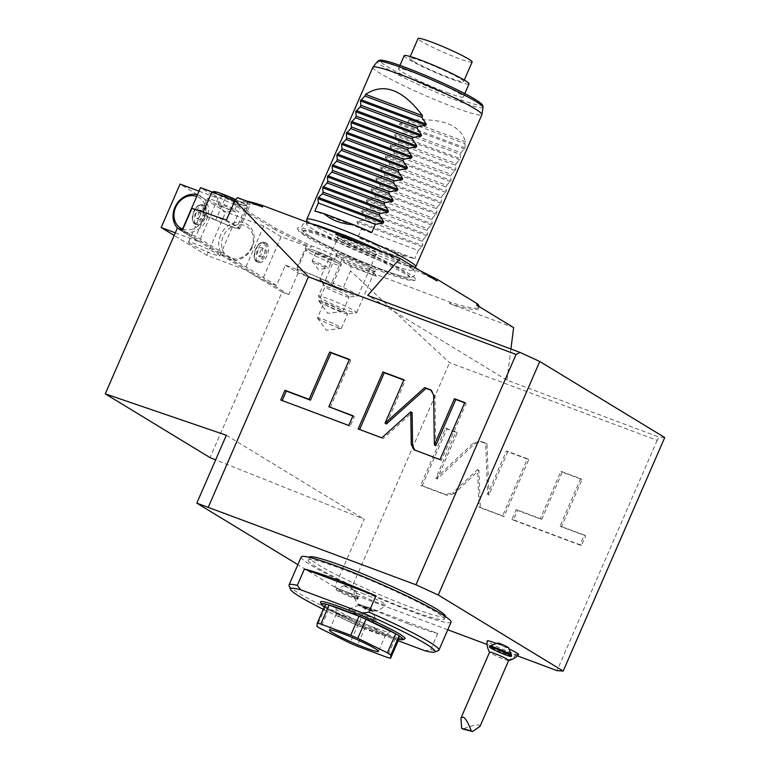 <?xml version="1.0" encoding="UTF-8"?>
<svg xmlns="http://www.w3.org/2000/svg" width="770" height="770" viewBox="0 0 770 770"><rect width="100%" height="100%" fill="white"/><g stroke="black" fill="none" stroke-linecap="round" stroke-linejoin="round"><path stroke-width="0.58" stroke-dasharray="3.85 2.89" d="M246.65 201.037A133.72 11.329 23.5 0 0 245.505 200.778L247.825 202.192A20.8 1.761 23.5 0 1 250.289 204.271A20.8 1.761 23.5 0 1 235.495 199.69A133.72 11.329 23.5 0 0 233.916 200.585A133.72 11.329 23.5 0 0 235.822 204.069L275.564 228.267A133.72 11.329 23.5 0 0 311.513 245.967A20.8 1.761 23.5 0 1 341.87 259.442L344.2 260.857A133.72 11.329 23.5 0 0 374.644 273.908L451.316 302.6A133.72 11.329 23.5 0 0 479.181 307.23L478.584 308.587A133.72 11.329 -156.5 0 0 476.678 305.093M479.248 306.662A133.72 11.329 23.5 0 1 479.181 307.23M366.27 245.794A133.72 11.329 23.5 0 1 420.911 271.146M305.007 234.619A64.536 5.467 -156.5 0 0 368.378 264.842A64.536 5.467 -156.5 0 0 415.396 279.943A64.536 5.467 -156.5 0 0 408.081 273.186A64.536 5.467 -156.5 0 0 340.34 241.193A64.536 5.467 -156.5 0 0 297.364 228.623A64.536 5.467 -156.5 0 0 305.007 234.619M346.019 256.4A21.656 1.838 23.5 0 1 366.549 265.313A21.656 1.838 23.5 0 1 375.616 271.069A21.656 1.838 23.5 0 1 365.606 268.326A21.656 1.838 23.5 0 1 335.941 253.821A21.656 1.838 23.5 0 1 346.019 256.4M347.491 239.489A21.656 1.838 23.5 0 1 368.022 248.392A21.656 1.838 23.5 0 1 377.088 254.158A21.656 1.838 23.5 0 1 367.078 251.405A21.656 1.838 23.5 0 1 337.404 236.9A21.656 1.838 23.5 0 1 347.491 239.489M374.644 273.908L376.27 276.189L351.072 266.767L350.552 270.905L342.044 290.454L331.244 283.88A20.8 1.761 23.5 0 0 312.399 274.794A20.8 1.761 23.5 0 0 296.296 269.231L306.325 246.15A20.8 1.761 23.5 0 1 310.926 247.324L311.513 245.967M510.905 349.003L506.949 380.178L659.255 437.168L657.157 440.344L449.545 362.66L350.552 270.905M451.316 302.6L449.285 303.505L513.629 327.587M344.2 260.857L343.603 262.214A133.72 11.329 -156.5 0 0 376.27 276.189M343.603 262.214L351.072 266.767M306.325 246.15L281.175 236.737L262.281 280.174L244.812 269.548L206.851 255.342L174.145 235.437M296.296 269.231L285.372 265.14L276.517 285.506L262.281 280.174M275.564 228.267L274.977 229.624A133.72 11.329 -156.5 0 0 310.926 247.324M274.977 229.624L235.235 205.426A133.72 11.329 -156.5 0 1 233.329 201.942A133.72 11.329 -156.5 0 1 234.898 201.057A20.8 1.761 23.5 0 1 225.716 197.072L212.145 191.999M199.026 191.181L218.026 198.294L200.556 187.659M281.175 236.737L263.706 226.101L225.735 211.894L180.055 184.088M209.421 200.431A17.084 1.444 23.5 0 1 207.399 198.727A17.084 1.444 23.5 0 1 219.354 202.404A17.084 1.444 23.5 0 1 236.717 210.643A17.084 1.444 23.5 0 1 238.738 212.356A17.084 1.444 23.5 0 1 226.784 208.67A17.084 1.444 23.5 0 1 209.421 200.431M235.822 204.069L235.235 205.426M235.495 199.69L234.898 201.057M226.399 220.056L237.198 226.63A20.8 1.761 23.5 0 1 239.662 228.709A20.8 1.761 23.5 0 1 215.677 220.153L225.716 197.072M215.677 220.153L204.762 216.072L195.907 236.438L181.672 231.106L182.201 229.893M206.774 213.348A19.317 1.636 -156.5 0 0 202.876 212.713A19.317 1.636 -156.5 0 0 205.167 214.647A19.317 1.636 -156.5 0 0 224.782 223.955A19.317 1.636 -156.5 0 0 238.296 228.122A19.317 1.636 -156.5 0 0 236.015 226.188A19.317 1.636 -156.5 0 0 211.24 214.869M191.951 208.275L204.762 216.072M245.505 200.778L244.908 202.135L237.439 197.592M436.936 280.906A133.72 11.329 -156.5 0 0 335.643 234.34M506.949 380.178L367.714 295.43M664.731 437.543L659.255 437.168M657.157 440.344L557.018 670.641M447.774 629.764L349.407 592.958L449.545 362.66M517.373 655.809L487.131 644.49M454.098 493.637L447.149 495.36L422.095 485.986L446.889 428.957L457.255 432.836L437.168 479.036L474.84 443.732L481.789 442.019L486.986 443.963L488.94 495.12L507.796 451.749L528.769 459.594L503.975 516.612L480.326 507.767L478.911 470.393L454.098 493.637L452.75 492.819L445.811 494.542L420.757 485.167L445.551 428.139L455.917 432.018L435.83 478.218L473.492 442.914L480.451 441.2L485.649 443.145L487.593 494.301L506.448 450.931L527.421 458.776L502.627 515.794L478.988 506.949L477.564 469.575L452.75 492.819M541.705 519.452L562.283 472.135L582.024 479.517L561.446 526.834L585.604 535.872L581.389 545.584L513.33 520.116L517.546 510.404L541.705 519.452L540.367 518.634L560.935 471.317L580.676 478.699L560.108 526.016L584.266 535.054L580.041 544.765L511.983 519.298L516.208 509.586L540.367 518.634M285.372 265.14L298.183 272.936L342.044 290.454M298.183 272.936L288.74 294.66L282.089 292.003L210.066 457.64M349.407 592.958L334.748 587.106L364.268 519.221L215.648 459.863M317.057 280.472A19.317 1.636 -156.5 0 0 322.736 282.744A19.317 1.636 -156.5 0 0 332.351 285.372A19.317 1.636 -156.5 0 0 330.061 283.437A19.317 1.636 -156.5 0 0 310.435 274.12A19.317 1.636 -156.5 0 0 296.922 269.962A19.317 1.636 -156.5 0 0 299.212 271.897A19.317 1.636 -156.5 0 0 317.057 280.472M332.255 259.5A8.913 0.751 -156.5 0 1 326.018 257.575A8.913 0.751 -156.5 0 1 316.961 253.282A8.913 0.751 23.5 0 1 315.902 252.387A8.913 0.751 23.5 0 1 322.139 254.312A8.913 0.751 23.5 0 1 331.196 258.605A8.913 0.751 -156.5 0 1 332.255 259.5L328.482 268.191A8.913 0.751 -156.5 0 0 327.423 267.296A8.913 0.751 23.5 0 0 318.366 262.994A8.913 0.751 23.5 0 0 312.129 261.078A8.913 0.751 23.5 0 0 312.177 261.222A8.913 0.751 23.5 0 0 313.188 261.973A8.913 0.751 -156.5 0 0 321.648 266.025A8.913 0.751 -156.5 0 0 328.347 268.249A8.913 0.751 -156.5 0 0 328.482 268.191M276.517 285.506L195.907 236.438M182.509 229.999L288.74 294.66M175.291 232.819L199.132 241.742L181.672 231.106M190.537 243.878A17.084 1.444 23.5 0 1 188.506 242.175A17.084 1.444 23.5 0 1 200.46 245.851A17.084 1.444 23.5 0 1 217.823 254.09A17.084 1.444 23.5 0 1 219.845 255.794A17.084 1.444 23.5 0 1 207.89 252.117A17.084 1.444 23.5 0 1 190.537 243.878M263.706 226.101L244.812 269.548M266.458 243.224A10.405 5.438 110.5 0 0 265.968 242.993A10.405 5.438 110.5 0 0 257.421 250.346A10.405 5.438 110.5 0 0 258.191 262.233A10.405 5.438 110.5 0 0 258.681 262.474A10.405 5.438 110.5 0 0 267.228 255.12A10.405 5.438 110.5 0 0 266.458 243.224M206.851 255.342L225.735 211.894M220.566 235.216A19.914 16.892 -58.7 0 0 228.555 259.355A19.914 16.892 -58.7 0 0 252.358 247.112A19.914 16.892 -58.7 0 0 244.369 222.973A19.914 16.892 -58.7 0 0 220.566 235.216M218.026 198.294L199.132 241.742M197.466 194.772A19.914 16.892 121.3 0 1 206.678 219.306A19.914 16.892 121.3 0 1 177.918 228.43M204.647 205.609A10.405 5.438 110.5 0 0 204.166 205.369A10.405 5.438 110.5 0 0 195.619 212.722A10.405 5.438 110.5 0 0 196.388 224.609A10.405 5.438 110.5 0 0 196.87 224.85A10.405 5.438 110.5 0 0 205.417 217.496A10.405 5.438 110.5 0 0 204.647 205.609M199.709 210.046A4.456 2.329 110.5 0 1 199.921 210.152A4.456 2.329 -69.5 0 1 200.248 215.244A4.456 2.329 -69.5 0 1 196.581 218.401A4.456 2.329 -69.5 0 1 196.379 218.295A4.456 2.329 110.5 0 1 196.042 213.203A4.456 2.329 110.5 0 1 199.709 210.046L202.077 210.932A4.456 2.329 110.5 0 0 198.419 214.089A4.456 2.329 110.5 0 0 198.747 219.18A4.456 2.329 110.5 0 0 198.958 219.286A4.456 2.329 110.5 0 0 202.616 216.129A4.456 2.329 110.5 0 0 202.289 211.038A4.456 2.329 110.5 0 0 202.077 210.932M182.577 229.008A17.826 15.131 -58.7 0 0 204.079 218.112A17.826 15.131 -58.7 0 0 196.745 196.427M251.646 247.064A17.826 15.131 121.3 0 1 230.317 258.027A17.826 15.131 121.3 0 1 223.165 236.409A17.826 15.131 121.3 0 1 244.485 225.446A17.826 15.131 121.3 0 1 251.646 247.064M261.511 247.671A4.456 2.329 110.5 0 1 261.723 247.767A4.456 2.329 -69.5 0 1 262.05 252.868A4.456 2.329 -69.5 0 1 258.383 256.015A4.456 2.329 -69.5 0 1 258.181 255.919A4.456 2.329 110.5 0 1 257.844 250.818A4.456 2.329 110.5 0 1 261.511 247.671L263.889 248.556A4.456 2.329 110.5 0 0 260.221 251.713A4.456 2.329 110.5 0 0 260.549 256.805A4.456 2.329 110.5 0 0 260.761 256.911A4.456 2.329 110.5 0 0 264.428 253.754A4.456 2.329 110.5 0 0 264.091 248.662A4.456 2.329 110.5 0 0 263.889 248.556M282.089 292.003L177.292 228.209M226.341 435.262L364.268 519.221M334.748 587.106L297.865 564.651M445.445 616.481A74.286 6.295 23.5 0 1 410.911 607.309A74.286 6.295 23.5 0 1 341.909 577.452A74.286 6.295 23.5 0 1 309.194 557.239M362.266 593.275A17.104 1.444 23.5 0 1 378.311 600.234A17.104 1.444 23.5 0 1 385.655 604.835A17.104 1.444 23.5 0 1 377.724 602.689A17.104 1.444 23.5 0 1 362.006 595.903A17.104 1.444 23.5 0 1 354.306 591.196A17.104 1.444 23.5 0 1 362.266 593.275M508.527 647.753A5.939 0.501 23.5 0 1 504.591 646.617A5.939 0.501 23.5 0 1 498.334 643.662A5.939 0.501 23.5 0 1 497.661 643.037M345.037 586.297A5.939 0.501 23.5 0 1 344.373 585.672A5.939 0.501 23.5 0 1 348.714 587.077A5.939 0.501 23.5 0 1 354.527 589.849A5.939 0.501 23.5 0 1 355.23 590.398A5.939 0.501 23.5 0 1 351.293 589.252A5.939 0.501 23.5 0 1 345.037 586.297M496.467 643.499A17.094 1.444 23.5 0 1 508.97 648.879M518.537 654.558A17.094 1.444 23.5 0 1 516.4 654.336A17.094 1.444 23.5 0 1 498.671 647.406A17.094 1.444 23.5 0 1 487.198 640.929M414.732 450.132L441.364 460.412L466.158 403.393L464.695 402.845M381.785 437.812L383.123 438.631L412.114 412.624M358.146 428.967L383.123 438.631M403.904 379.783L405.251 380.601L403.788 380.062M386.396 423.972L405.251 380.601M435.704 445.714L434.973 396.05L431.489 390.428M464.811 402.575L466.158 403.393M440.017 459.594L441.364 460.412M330.195 407.532L350.764 360.216L349.301 359.677M282.186 400.544L350.129 426.282L354.354 416.57L352.891 416.021M349.426 359.397L350.764 360.216M353.007 415.752L354.354 416.57M348.791 425.464L350.129 426.282M280.732 399.996L282.07 400.814M308.01 559.954A74.286 6.295 -156.5 0 1 342.554 569.126A74.286 6.295 23.5 0 1 411.555 598.983A74.286 6.295 23.5 0 1 444.271 619.196A74.286 6.295 23.5 0 1 409.727 610.023A74.286 6.295 -156.5 0 1 340.725 580.166A74.286 6.295 -156.5 0 1 308.01 559.954L309.165 557.307M301.195 556.989A81.716 6.92 -156.5 0 0 337.183 579.223A81.716 6.92 -156.5 0 0 413.086 612.063A81.716 6.92 23.5 0 0 451.076 622.16M408.013 623.738A81.716 6.92 23.5 0 1 366.193 606.673L437.735 633.45A81.716 6.92 23.5 0 1 408.013 623.738M289.077 585.614A81.716 6.92 -156.5 0 0 359.109 622.969L366.193 606.673M323.256 609.291A78.742 6.67 -156.5 0 0 362.468 627.377L359.109 622.969M437.735 633.45L430.651 649.736L424.934 650.756M398.196 640.746L362.468 627.377M430.651 649.736A81.716 6.92 -156.5 0 0 438.409 650.554M320.512 602.236A46.133 3.908 -156.5 0 0 383.662 632.959A46.133 3.908 -156.5 0 0 404.818 638.898M324.295 606.904A44.573 3.773 23.5 0 0 382.334 633.951A44.573 3.773 -156.5 0 0 398.822 639.312M398.841 639.254A44.275 3.754 -156.5 0 1 395.28 638.33L365.355 627.126A44.275 3.754 23.5 0 1 358.32 624.095L328.684 609.561A44.275 3.754 23.5 0 1 325.219 607.453L325.508 604.123M395.28 638.33L387.012 657.33M365.355 627.126L357.088 646.136M358.32 624.095L350.052 643.094M328.684 609.561L320.416 628.57M325.219 607.453L316.951 626.462M385.452 635.231A26.748 2.262 -156.5 0 1 385.375 635.327A26.748 2.262 -156.5 0 1 373.017 631.929A26.748 2.262 23.5 0 1 336.384 614.017A26.748 2.262 23.5 0 1 336.394 613.902A26.748 2.262 23.5 0 1 348.829 617.213A26.748 2.262 -156.5 0 1 373.671 627.954A26.748 2.262 -156.5 0 1 385.452 635.231L378.436 651.362M376.126 628.368A29.472 2.493 -156.5 0 0 389.745 632.103A29.472 2.493 -156.5 0 0 377.406 624.268A29.472 2.493 -156.5 0 0 349.474 612.15A29.472 2.493 -156.5 0 0 335.758 608.637A29.472 2.493 -156.5 0 0 376.126 628.368M369.706 609.994A8.634 0.732 -156.5 0 0 373.575 611.13A8.634 0.732 -156.5 0 0 370.428 608.974A8.634 0.732 -156.5 0 0 361.9 605.249A8.634 0.732 23.5 0 0 357.935 604.325A8.634 0.732 23.5 0 0 369.706 609.994M355.653 597.77L357.675 598.3C356.51 595.942 355.846 595.768 355.653 597.77A11.887 1.011 -156.5 0 1 337.924 589.955A11.887 1.011 23.5 0 1 336.519 588.761A11.887 1.011 23.5 0 1 336.596 588.703A11.887 1.011 23.5 0 1 345.287 591.514A11.887 1.011 23.5 0 1 356.914 597.058A11.887 1.011 -156.5 0 1 358.32 598.146A11.887 1.011 -156.5 0 1 358.32 598.242A11.887 1.011 -156.5 0 1 357.675 598.3M359.869 605.403A7.431 0.626 23.5 0 1 358.984 604.662A7.431 0.626 23.5 0 1 364.181 606.26A7.431 0.626 23.5 0 1 371.737 609.84A7.431 0.626 23.5 0 1 372.613 610.581A7.431 0.626 23.5 0 1 367.415 608.983A7.431 0.626 23.5 0 1 359.869 605.403M372.372 611.072A7.431 0.626 -156.5 0 1 372.382 611.13A7.431 0.626 -156.5 0 1 367.184 609.532A7.431 0.626 -156.5 0 1 359.628 605.942A7.431 0.626 23.5 0 1 358.753 605.201A7.431 0.626 23.5 0 1 358.801 605.162A7.431 0.626 23.5 0 1 364.229 606.924A7.431 0.626 23.5 0 1 371.496 610.389A7.431 0.626 -156.5 0 1 372.372 611.072L376.232 620.755A14.861 1.261 -156.5 0 0 374.48 619.398A14.861 1.261 23.5 0 0 359.946 612.458A14.861 1.261 23.5 0 0 349.079 608.954A14.861 1.261 23.5 0 0 348.983 609.032A14.861 1.261 23.5 0 0 350.745 610.514A14.861 1.261 -156.5 0 0 365.846 617.675A14.861 1.261 -156.5 0 0 376.241 620.88A14.861 1.261 -156.5 0 0 376.232 620.755M375.885 621.698A14.861 1.261 -156.5 0 1 365.49 618.493A14.861 1.261 -156.5 0 1 350.398 611.332A14.861 1.261 23.5 0 1 348.637 609.84A14.861 1.261 23.5 0 1 359.032 613.045A14.861 1.261 23.5 0 1 374.124 620.206A14.861 1.261 -156.5 0 1 375.885 621.698L376.241 620.88M357.963 599.06A11.887 1.011 -156.5 0 1 349.647 596.5A11.887 1.011 -156.5 0 1 337.578 590.763A11.887 1.011 23.5 0 1 336.163 589.579A11.887 1.011 23.5 0 1 344.479 592.14A11.887 1.011 23.5 0 1 356.558 597.866A11.887 1.011 -156.5 0 1 357.963 599.06L358.32 598.242M498.7 651.074C500.664 649.976 501.944 650.525 502.55 652.739L498.7 651.074A11.887 1.011 -156.5 0 1 491.222 647.31A11.887 1.011 23.5 0 1 489.816 646.126M502.55 652.739A11.887 1.011 -156.5 0 0 511.617 655.607M508.681 660.448A10.405 0.886 23.5 0 1 508.575 660.516A10.405 0.886 23.5 0 1 507.372 660.333A10.405 0.886 -156.5 0 1 497.016 656.319A10.405 0.886 -156.5 0 1 489.633 652.277A10.405 0.886 -156.5 0 1 489.605 652.151M479.999 726.418L479.181 725.167C477.227 724.387 471.789 725.658 462.876 728.988M478.911 470.393L477.564 469.575M480.326 507.767L478.988 506.949M503.975 516.612L502.627 515.794M528.769 459.594L527.421 458.776M507.796 451.749L506.448 450.931M488.94 495.12L487.593 494.301M486.986 443.963L485.649 443.145M437.168 479.036L435.83 478.218M457.255 432.836L455.917 432.018M446.889 428.957L445.551 428.139M422.095 485.986L420.757 485.167M562.283 472.135L560.935 471.317M517.546 510.404L516.208 509.586M513.33 520.116L511.983 519.298M581.389 545.584L580.041 544.765M585.604 535.872L584.266 535.054M561.446 526.834L560.108 526.016M582.024 479.517L580.676 478.699M449.285 303.505A133.72 11.329 -156.5 0 0 478.584 308.587M262.628 207.015A133.72 11.329 -156.5 0 0 244.908 202.135M238.209 202.25A8.913 0.751 -156.5 0 1 231.972 200.325A8.913 0.751 -156.5 0 1 222.915 196.032A8.913 0.751 23.5 0 1 221.856 195.137A8.913 0.751 23.5 0 1 228.093 197.062A8.913 0.751 23.5 0 1 237.15 201.355A8.913 0.751 -156.5 0 1 238.209 202.25L234.427 210.941A8.913 0.751 -156.5 0 0 233.377 210.046A8.913 0.751 23.5 0 0 224.32 205.744A8.913 0.751 23.5 0 0 218.083 203.829A8.913 0.751 23.5 0 0 218.122 203.973A8.913 0.751 23.5 0 0 219.132 204.724A8.913 0.751 -156.5 0 0 227.602 208.776A8.913 0.751 -156.5 0 0 234.292 210.999A8.913 0.751 -156.5 0 0 234.427 210.941M310.329 236.602A57.885 4.899 -156.5 0 0 371.073 265.294A57.885 4.899 -156.5 0 0 409.63 276.574A57.885 4.899 -156.5 0 0 402.777 271.194A57.885 4.899 -156.5 0 0 345.923 244.08A57.885 4.899 -156.5 0 0 303.765 230.538A57.885 4.899 -156.5 0 0 310.329 236.602M346.134 235.812A57.933 4.909 -156.5 0 0 306.47 223.858A57.933 4.909 -156.5 0 0 313.371 229.489A57.933 4.909 -156.5 0 0 371.429 257.103A57.933 4.909 -156.5 0 0 412.682 270.029A57.933 4.909 -156.5 0 0 405.896 264.12A57.933 4.909 -156.5 0 0 382.806 251.983L406.108 264.226C412.922 268.451 415.829 271.396 414.838 273.071C415.078 275.997 412.903 277.498 408.312 277.566C389.495 274.871 330.677 248.912 310.079 236.467L303.958 232.203L301.85 229.643L301.349 227.651L302.774 224.349L304.785 223.271L311.109 223.666M306.73 219.498A59.434 5.034 -156.5 0 0 313.814 225.283A59.434 5.034 -156.5 0 0 373.373 253.609A59.434 5.034 -156.5 0 0 415.685 266.872M372.882 67.288A59.434 5.034 23.5 0 0 379.928 73.227A59.434 5.034 -156.5 0 0 440.305 101.881A59.434 5.034 -156.5 0 0 481.885 114.682M403.875 131.429L460.826 152.739L465.272 147.898L399.957 123.46L399.457 124.605L403.875 131.429L403.172 133.056L460.123 154.366L460.547 158.755L395.231 134.317L403.172 133.056M395.231 134.317L394.731 135.472L399.158 142.296L398.446 143.923L455.397 165.232L455.83 169.621L390.506 145.174L398.446 143.923M390.506 145.174L390.005 146.329L394.433 153.153L393.72 154.78L450.681 176.089L451.105 180.478L385.789 156.041L393.72 154.78M385.789 156.041L385.289 157.196L389.707 164.01L389.004 165.646L445.955 186.956L446.379 191.345L381.063 166.898L389.004 165.646M381.063 166.898L380.563 168.053L384.99 174.877L384.278 176.503L441.229 197.813L441.662 202.202L376.338 177.764L384.278 176.503M376.338 177.764L375.837 178.91L380.264 185.734L379.552 187.36L436.513 208.68L436.936 213.059L371.621 188.621L379.552 187.36M371.621 188.621L371.121 189.776L375.539 196.6L374.836 198.227L431.787 219.537L432.211 223.926L366.895 199.488L374.836 198.227M366.895 199.488L366.395 200.633L370.822 207.457L370.11 209.084L427.061 230.394L427.494 234.783L362.169 210.345L370.11 209.084M362.169 210.345L361.669 211.5L366.097 218.324L365.394 219.951L422.345 241.26L422.769 245.649L357.453 221.211L365.394 219.951M357.453 221.211L356.953 222.357L361.371 229.181L357.829 237.324A59.434 5.034 23.5 0 0 375.519 244.889C385.616 253.32 395.501 257.016 405.164 255.986A59.434 5.034 23.5 0 0 414.789 258.633L357.829 237.324M361.371 229.181L418.331 250.491L414.789 258.633M418.331 250.491L422.769 245.649M366.097 218.324L423.048 239.634L422.345 241.26M423.048 239.634L427.494 234.783M370.822 207.457L427.774 228.767L427.061 230.394M427.774 228.767L432.211 223.926M375.539 196.6L432.49 217.91L431.787 219.537M432.49 217.91L436.936 213.059M380.264 185.734L437.216 207.043L436.513 208.68M437.216 207.043L441.662 202.202M384.99 174.877L441.942 196.186L441.229 197.813M441.942 196.186L446.379 191.345M389.707 164.01L446.658 185.329L445.955 186.956M446.658 185.329L451.105 180.478M394.433 153.153L451.384 174.463L450.681 176.089M451.384 174.463L455.83 169.621M399.158 142.296L456.11 163.606L455.397 165.232M456.11 163.606L460.547 158.755M460.826 152.739L460.123 154.366M465.552 141.882L408.601 120.572C441.258 117.396 460.239 124.499 465.552 141.882L464.849 143.509L465.272 147.898M408.601 120.572L407.888 122.199L464.849 143.509M399.957 123.46L407.888 122.199M446.918 92.573A35.362 2.993 -156.5 0 0 463.357 96.943A35.362 2.993 -156.5 0 0 447.784 87.318A35.362 2.993 -156.5 0 0 414.943 73.102A35.362 2.993 -156.5 0 0 398.504 68.742A35.362 2.993 -156.5 0 0 414.067 78.357A35.362 2.993 -156.5 0 0 446.918 92.573M404.163 55.7A35.362 2.993 23.5 0 0 419.737 65.325A35.362 2.993 23.5 0 0 452.587 79.541A35.362 2.993 -156.5 0 0 469.026 83.901M413.057 60.994A29.481 2.493 23.5 0 1 409.563 58.048A29.481 2.493 23.5 0 1 430.189 64.401A29.481 2.493 23.5 0 1 460.133 78.617A29.481 2.493 23.5 0 1 463.627 81.562A29.481 2.493 23.5 0 1 443 75.21A29.481 2.493 23.5 0 1 413.057 60.994M472.125 62.004A29.481 2.493 -156.5 0 1 451.509 55.661A29.481 2.493 -156.5 0 1 421.556 41.445A29.481 2.493 23.5 0 1 418.062 38.5M371.794 232.463L314.834 211.153M375.519 244.889L405.164 255.986M317.423 317.856A13.071 1.107 -156.5 0 0 317.481 318.048L326.297 330.243L341.226 328.376A13.071 1.107 23.5 0 0 341.408 328.28A13.071 1.107 23.5 0 0 335.653 324.719A13.071 1.107 23.5 0 0 323.506 319.473A13.071 1.107 -156.5 0 0 317.423 317.856L323.679 303.476A13.071 1.107 -156.5 0 1 329.753 305.093A13.071 1.107 23.5 0 1 341.899 310.349A13.071 1.107 23.5 0 1 347.655 313.91A13.071 1.107 23.5 0 1 347.472 313.996L356.298 312.889A20.8 1.761 23.5 0 0 356.587 312.745A20.8 1.761 23.5 0 0 347.424 307.086A20.8 1.761 23.5 0 0 328.107 298.721A20.8 1.761 -156.5 0 0 318.433 296.152L336.144 255.428A20.8 1.761 -156.5 0 1 345.817 257.998A20.8 1.761 23.5 0 1 365.134 266.353A20.8 1.761 23.5 0 1 374.297 272.012A20.8 1.761 23.5 0 1 374.239 272.079A20.8 1.761 23.5 0 1 364.624 269.442A20.8 1.761 -156.5 0 1 336.134 255.515L335.941 253.821M318.433 296.152A20.8 1.761 -156.5 0 0 318.53 296.469A20.8 1.761 -156.5 0 0 346.914 310.175A20.8 1.761 23.5 0 0 356.298 312.889M347.472 313.996A13.071 1.107 23.5 0 1 341.582 312.293A13.071 1.107 -156.5 0 1 323.737 303.678L318.53 296.469M317.481 318.048A13.071 1.107 -156.5 0 0 335.325 326.663A13.071 1.107 23.5 0 0 341.226 328.376M318.896 300.935A13.071 1.107 -156.5 0 0 318.953 301.137L327.76 313.332L342.698 311.455A13.071 1.107 23.5 0 0 342.881 311.369A13.071 1.107 23.5 0 0 337.116 307.808A13.071 1.107 23.5 0 0 324.978 302.552A13.071 1.107 -156.5 0 0 318.896 300.935L325.142 286.565A13.071 1.107 -156.5 0 1 331.225 288.182A13.071 1.107 23.5 0 1 343.372 293.428A13.071 1.107 23.5 0 1 349.128 296.989A13.071 1.107 23.5 0 1 348.945 297.085L357.761 295.978A20.8 1.761 23.5 0 0 358.06 295.824A20.8 1.761 23.5 0 0 348.897 290.165A20.8 1.761 23.5 0 0 329.579 281.81A20.8 1.761 -156.5 0 0 319.906 279.24L337.616 238.508A20.8 1.761 -156.5 0 1 347.289 241.077A20.8 1.761 23.5 0 1 366.607 249.442A20.8 1.761 23.5 0 1 375.77 255.101A20.8 1.761 23.5 0 1 375.712 255.168A20.8 1.761 23.5 0 1 366.097 252.531A20.8 1.761 -156.5 0 1 337.606 238.594L337.404 236.9M319.906 279.24A20.8 1.761 -156.5 0 0 320.002 279.548A20.8 1.761 -156.5 0 0 348.387 293.255A20.8 1.761 23.5 0 0 357.761 295.978M348.945 297.085A13.071 1.107 23.5 0 1 343.045 295.372A13.071 1.107 -156.5 0 1 325.2 286.758L320.002 279.548M318.953 301.137A13.071 1.107 -156.5 0 0 336.798 309.752A13.071 1.107 23.5 0 0 342.698 311.455M341.87 259.442L331.244 283.88M247.825 202.192L237.198 226.63M234.629 201.124A19.317 1.636 23.5 0 1 244.667 206.273A19.317 1.636 23.5 0 1 246.958 208.208A19.317 1.636 23.5 0 1 233.445 204.05A19.317 1.636 23.5 0 1 213.819 194.733A19.317 1.636 23.5 0 1 211.529 192.798M338.723 263.523A19.317 1.636 23.5 0 1 341.004 265.458A19.317 1.636 23.5 0 1 327.491 261.3A19.317 1.636 23.5 0 1 307.865 251.983A19.317 1.636 23.5 0 1 305.584 250.048A19.317 1.636 23.5 0 1 319.098 254.216A19.317 1.636 23.5 0 1 338.723 263.523M310.243 250.76A17.335 1.473 23.5 0 1 316.249 251.174A17.335 1.473 23.5 0 1 337.924 261.126A17.335 1.473 23.5 0 1 331.918 260.712A17.335 1.473 23.5 0 1 310.243 250.76M194.8 224.022A10.405 5.438 -69.5 0 1 194.03 212.135A10.405 5.438 -69.5 0 1 202.577 204.781A10.405 5.438 -69.5 0 1 203.068 205.013A10.405 5.438 -69.5 0 1 203.838 216.909A10.405 5.438 -69.5 0 1 195.291 224.263A10.405 5.438 -69.5 0 1 194.8 224.022M201.884 205.619A9.413 4.918 -69.5 0 1 202.404 216.813A9.413 4.918 -69.5 0 1 194.406 222.819A9.413 4.918 -69.5 0 1 193.886 211.635A9.413 4.918 -69.5 0 1 201.884 205.619M256.612 261.646A10.405 5.438 -69.5 0 1 255.842 249.75A10.405 5.438 -69.5 0 1 264.389 242.396A10.405 5.438 -69.5 0 1 264.87 242.637A10.405 5.438 -69.5 0 1 265.64 254.524A10.405 5.438 -69.5 0 1 257.093 261.877A10.405 5.438 -69.5 0 1 256.612 261.646M263.686 243.243A9.413 4.918 -69.5 0 1 264.206 254.437A9.413 4.918 -69.5 0 1 256.208 260.443A9.413 4.918 -69.5 0 1 255.698 249.249A9.413 4.918 -69.5 0 1 263.686 243.243M414.963 450.229L416.31 451.037M433.635 395.231L434.973 396.05M516.4 654.336A17.826 15.631 -75.4 0 1 507.372 660.333M447.149 495.36L445.811 494.542M481.789 442.019L480.451 441.2M474.84 443.732L473.492 442.914M238.296 228.122L246.958 208.208C247.969 207.13 247.016 205.725 244.119 203.992L235.668 199.623A17.335 1.473 23.5 0 1 243.878 203.877A17.335 1.473 23.5 0 1 237.872 203.463A17.335 1.473 23.5 0 1 216.187 193.511M483.002 107.271A57.519 4.87 23.5 0 1 443.318 95.23A57.519 4.87 23.5 0 1 384.297 67.26A57.519 4.87 23.5 0 1 377.541 61.417M475.023 99.34A55.219 4.678 23.5 0 1 455.898 98.04A55.219 4.678 23.5 0 1 386.829 66.335A55.219 4.678 23.5 0 1 380.293 61.205M464.772 149.043L399.457 124.605M460.046 159.91L394.731 135.472M455.32 170.767L390.005 146.329M450.604 181.633L385.289 157.196M445.878 192.49L380.563 168.053M441.162 203.357L375.837 178.91M436.436 214.214L371.121 189.776M431.71 225.081L366.395 200.633M426.994 235.938L361.669 211.5M422.268 246.804L356.953 222.357M233.916 200.585L233.329 201.942M239.662 228.709L250.289 204.271M203.136 212.106L202.876 212.713M296.922 269.962L305.584 250.048C305.546 248.277 307.836 248.2 312.456 249.817C322.072 253.214 330.638 257.026 338.165 261.242C341.072 262.974 342.015 264.38 341.004 265.458L332.351 285.372M315.902 252.387L312.129 261.078M312.177 261.222L318.26 269.336L328.347 268.249M196.87 224.85L194.685 223.964C188.919 221.009 194.492 202.616 202.577 204.781L204.166 205.369M196.581 218.401L198.958 219.286M258.681 262.474L256.487 261.588C250.722 258.633 256.304 240.23 264.389 242.396L265.968 242.993M258.383 256.015L260.761 256.911M188.506 242.175L207.399 198.727M219.845 255.794L238.738 212.356M415.377 450.585L414.029 449.776M432.191 390.785L430.844 389.967M444.271 619.196L445.416 616.558M336.394 613.902L329.387 630.033M385.375 635.327L389.745 632.103M336.384 614.017L335.758 608.637M354.306 591.196A17.826 17.826 0 0 0 357.935 604.325M373.575 611.13A17.826 17.826 0 0 0 385.655 604.835M358.753 605.201L358.984 604.662M372.382 611.13L372.613 610.581M358.801 605.162L349.079 608.954M348.637 609.84L348.983 609.032M355.23 590.398L358.32 598.146M344.373 585.672L336.596 588.703M336.163 589.579L336.519 588.761M221.856 195.137L218.083 203.829M218.122 203.973L224.205 212.087L234.292 210.999M409.63 276.574L410.006 277.325L404.298 273.292L379.918 260.501L358.656 250.799L329.675 238.96C304.487 229.576 302.523 230.875 302.957 230.779L303.765 230.538M297.364 228.623C299.289 231.655 297.047 230.403 306.527 236.708C319.512 244.706 349.811 258.893 374.836 268.74C388.109 274.072 399.12 277.797 407.859 279.914C412.431 280.665 414.943 280.675 415.396 279.943M306.47 223.858L306.585 221.972M412.682 270.029L415.03 267.565M464.791 93.632L463.357 96.943M399.938 65.431L398.504 68.742M409.563 58.048L410.217 56.537M463.627 81.562L464.291 80.041M374.239 272.079L375.616 271.069M356.587 312.745L374.297 272.012M341.408 328.28L347.655 313.91M375.712 255.168L377.088 254.158M358.06 295.824L375.77 255.101M342.881 311.369L349.128 296.989"/><path stroke-width="1.16" d="M420.911 271.146A133.72 11.329 23.5 0 1 437.533 279.548L477.275 303.736A133.72 11.329 23.5 0 1 479.248 306.662M246.65 201.037A133.72 11.329 23.5 0 1 261.781 205.215L338.454 233.897A133.72 11.329 23.5 0 1 366.27 245.794M510.905 349.003L513.629 327.587L476.678 305.093L477.275 303.736M182.201 229.893L200.556 187.659L212.145 191.999M174.145 235.437L161.171 227.535L180.055 184.088L199.026 191.181M208.333 507.084L308.472 276.786L234.898 200.508L226.399 220.056L211.24 214.869A19.317 1.636 23.5 0 0 206.774 213.348L191.951 208.275L182.509 229.999L177.292 228.209L105.269 393.845L226.341 435.262L196.822 503.147L415.944 584.767L516.073 354.469L520.019 352.419L539.78 361.486L664.731 437.543L563.197 671.065L557.018 670.641L517.373 655.809M206.774 213.348L211.24 214.869M234.898 200.508L237.439 197.592L262.628 207.015L261.781 205.215M338.454 233.897L335.643 234.34L399.996 258.412L367.714 295.43L520.019 352.419M308.472 276.786L516.073 354.469M437.533 279.548L436.936 280.906L399.996 258.412M487.131 644.49L447.774 629.764M215.648 459.863L210.066 457.64L105.269 393.845M161.171 227.535L175.291 232.819M177.918 228.43A19.914 16.892 121.3 0 1 174.886 207.409A19.914 16.892 121.3 0 1 197.466 194.772M196.745 196.427A17.826 15.131 -58.7 0 0 175.599 207.457A17.826 15.131 -58.7 0 0 182.577 229.008M297.865 564.651L196.822 503.147M539.78 361.486L438.245 594.998L415.944 584.767M438.245 594.998L563.197 671.065M309.165 557.307L309.194 557.239A74.286 6.295 23.5 0 1 343.728 566.412A74.286 6.295 23.5 0 1 412.73 596.269A74.286 6.295 23.5 0 1 445.445 616.481L445.416 616.558M489.893 646.059L497.661 643.037A5.939 0.501 23.5 0 1 502.011 644.432A5.939 0.501 23.5 0 1 507.825 647.214A5.939 0.501 23.5 0 1 508.527 647.753L511.617 655.511A11.887 1.011 -156.5 0 0 510.212 654.413A11.887 1.011 23.5 0 0 498.585 648.869A11.887 1.011 23.5 0 0 489.893 646.059A11.887 1.011 23.5 0 0 489.816 646.126L489.46 646.935A11.887 1.011 23.5 0 1 497.776 649.495A11.887 1.011 23.5 0 1 509.856 655.231A11.887 1.011 -156.5 0 1 511.261 656.415L511.617 655.607A11.887 1.011 -156.5 0 0 511.617 655.511M489.585 652.2A17.826 17.826 0 0 1 487.198 640.929A17.094 1.444 23.5 0 1 489.364 641.083A17.094 1.444 23.5 0 1 496.467 643.499M508.97 648.879A17.094 1.444 23.5 0 1 518.537 654.558A17.826 17.826 0 0 1 508.662 660.496M411.247 444.511L414.029 449.776L440.017 459.594L464.811 402.575L454.444 398.696L434.357 444.896L433.635 395.231L430.844 389.967L424.713 387.57L385.048 423.163L403.904 379.783L382.94 371.939L358.146 428.967L381.785 437.812L410.766 411.806L411.247 444.511L412.595 445.329L414.732 450.132M328.848 406.714L349.426 359.397L329.685 352.015L309.107 399.332L284.948 390.284L280.732 399.996L348.791 425.464L353.007 415.752L328.848 406.714L352.891 416.021M410.766 411.806L412.114 412.624L412.595 445.329M382.94 371.939L384.278 372.757L359.609 429.506M403.788 380.062L384.278 372.757M385.048 423.163L386.396 423.972L426.06 388.388L424.713 387.57M431.489 390.428L426.06 388.388M434.357 444.896L435.704 445.714L455.792 399.514L454.444 398.696M464.695 402.845L455.792 399.514M349.301 359.677L331.023 352.833L310.454 400.15L286.296 391.102L282.186 400.544M284.948 390.284L286.296 391.102M309.107 399.332L310.454 400.15M329.685 352.015L331.023 352.833M398.196 640.746L424.934 650.756A78.742 6.67 -156.5 0 0 434.53 652.065L438.409 650.554A81.716 6.92 -156.5 0 0 438.919 650.13L451.076 622.16A81.716 6.92 23.5 0 0 415.097 599.926A81.716 6.92 23.5 0 0 339.195 567.086A81.716 6.92 -156.5 0 0 301.195 556.989L289.039 584.959A81.716 6.92 -156.5 0 0 289.077 585.614L290.617 589.493A78.742 6.67 -156.5 0 0 323.256 609.291M304.391 569.059L375.933 595.826A81.716 6.92 23.5 0 0 334.113 578.761A81.716 6.92 23.5 0 0 304.391 569.059L297.307 585.344A81.716 6.92 -156.5 0 0 289.039 584.959M297.307 585.344L300.666 589.762A78.742 6.67 -156.5 0 0 290.617 589.493M434.53 652.065A78.742 6.67 -156.5 0 0 363.132 613.132L368.849 612.121A81.716 6.92 -156.5 0 1 438.919 650.13M363.132 613.132L300.666 589.762M375.933 595.826L368.849 612.121M404.818 638.898A46.133 3.908 -156.5 0 0 386.309 626.857A46.133 3.908 -156.5 0 0 341.938 607.559A46.133 3.908 -156.5 0 0 320.512 602.236L321.321 604.267A44.573 3.773 23.5 0 1 342.024 609.416A44.573 3.773 -156.5 0 1 384.894 628.06A44.573 3.773 -156.5 0 1 402.777 639.687L404.818 638.898M398.822 639.312A44.573 3.773 -156.5 0 0 402.777 639.687M324.295 606.904A44.573 3.773 23.5 0 1 321.321 604.267M399.13 635.924A44.275 3.754 -156.5 0 0 395.674 633.816L387.406 652.816A44.275 3.754 -156.5 0 1 390.871 654.933L390.583 658.263L398.841 639.254L399.13 635.924L390.871 654.933M390.583 658.263A44.275 3.754 -156.5 0 1 387.012 657.33L357.088 646.136A44.275 3.754 23.5 0 1 350.052 643.094L320.416 628.57A44.275 3.754 23.5 0 1 316.951 626.462L317.24 623.122L325.508 604.123A44.275 3.754 23.5 0 1 329.079 605.047L359.003 616.241A44.275 3.754 -156.5 0 1 366.029 619.282L395.674 633.816M317.24 623.122A44.275 3.754 23.5 0 1 320.811 624.056L350.735 635.25A44.275 3.754 -156.5 0 1 357.771 638.291L387.406 652.816M366 648.051A26.748 2.262 23.5 0 1 341.168 637.31A26.748 2.262 23.5 0 1 329.387 630.033A26.748 2.262 23.5 0 1 341.822 633.335A26.748 2.262 -156.5 0 1 366.664 644.086A26.748 2.262 -156.5 0 1 378.436 651.362A26.748 2.262 -156.5 0 1 366 648.051M329.079 605.047L320.811 624.056M359.003 616.241L350.735 635.25M366.029 619.282L357.771 638.291M460.922 718.121L489.605 652.151A10.405 0.886 -156.5 0 1 490.923 652.267A10.405 0.886 23.5 0 1 501.828 656.531A10.405 0.886 23.5 0 1 508.681 660.448L479.999 726.418L472.539 731.5L462.876 728.988A10.405 0.886 -156.5 0 1 461.702 728.41L460.922 718.121L462.731 717.101C464.945 717.284 467.814 721.894 471.365 730.923A10.405 0.886 23.5 0 1 472.539 731.5M471.365 730.923L461.702 728.41M489.46 646.935A11.887 1.011 23.5 0 0 490.875 648.128A11.887 1.011 -156.5 0 0 502.945 653.855A11.887 1.011 -156.5 0 0 511.261 656.415M376.877 249.182L382.806 251.983A57.933 4.909 -156.5 0 0 376.877 249.182A57.933 4.909 -156.5 0 0 346.134 235.812L317.933 225.504L311.109 223.666M415.03 267.565L415.685 266.872A59.434 5.034 -156.5 0 0 415.771 266.738A59.434 5.034 -156.5 0 0 408.726 260.799A59.434 5.034 -156.5 0 0 348.348 232.145A59.434 5.034 -156.5 0 0 306.768 219.344A59.434 5.034 -156.5 0 0 306.73 219.498L306.585 221.972M415.771 266.738L481.885 114.682A59.434 5.034 -156.5 0 0 481.924 114.576A59.434 5.034 -156.5 0 0 474.849 108.743A59.434 5.034 23.5 0 0 415.069 80.33A59.434 5.034 23.5 0 0 372.94 67.183A59.434 5.034 23.5 0 0 372.882 67.288L306.768 219.344M422.557 115.712L365.606 94.392C383.71 82.371 402.691 89.474 422.557 115.712L421.854 117.338L426.272 124.163L425.772 125.308L417.841 126.569L417.128 128.195L421.556 135.019L421.055 136.174L413.115 137.426L412.402 139.062L416.83 145.876L416.329 147.031L408.389 148.292L407.686 149.919L412.104 156.743L411.603 157.898L403.673 159.149L402.96 160.786L407.388 167.6L406.887 168.755L398.947 170.016L398.234 171.643L402.662 178.467L402.161 179.612L394.221 180.873L393.518 182.509L397.936 189.324L397.436 190.479L389.505 191.74L388.792 193.366L393.22 200.19L392.719 201.336L384.779 202.597L384.066 204.223L388.494 211.047L387.993 212.202L380.053 213.463L379.35 215.09L383.768 221.914L383.267 223.059L375.337 224.32L371.794 232.463A59.434 5.034 -156.5 0 0 354.104 224.907C340.85 223.743 330.965 220.047 324.468 213.81A59.434 5.034 -156.5 0 0 314.834 211.153L318.376 203.01L317.952 198.622L318.453 197.466L322.399 193.78L379.35 215.09M387.993 212.202L322.678 187.765L323.102 192.153L322.399 193.78M322.678 187.765L327.115 182.913L384.066 204.223M392.719 201.336L327.404 176.898L327.828 181.287L327.115 182.913M327.404 176.898L331.841 172.056L388.792 193.366M397.436 190.479L332.12 166.041L332.544 170.43L331.841 172.056M332.12 166.041L336.567 161.19L393.518 182.509M402.161 179.612L336.846 155.174L337.27 159.563L336.567 161.19M336.846 155.174L341.283 150.333L398.234 171.643M406.887 168.755L341.572 144.317L341.995 148.706L341.283 150.333M341.572 144.317L346.009 139.476L402.96 160.786M411.603 157.898L346.288 133.451L346.712 137.84L346.009 139.476M346.288 133.451L350.735 128.609L407.686 149.919M416.329 147.031L351.014 122.594L351.438 126.983L350.735 128.609M351.014 122.594L355.451 117.752L412.402 139.062M421.055 136.174L355.74 111.737L356.164 116.116L355.451 117.752M355.74 111.737L360.177 106.886L417.128 128.195M425.772 125.308L360.456 100.87L360.88 105.259L360.177 106.886M360.456 100.87L364.903 96.029L421.854 117.338M365.606 94.392L364.903 96.029M464.791 93.632L469.026 83.901A35.362 2.993 -156.5 0 0 453.453 74.286A35.362 2.993 -156.5 0 0 420.603 60.07A35.362 2.993 23.5 0 0 404.163 55.7L399.938 65.431M410.217 56.537L418.062 38.5A29.481 2.493 23.5 0 1 438.688 44.852A29.481 2.493 23.5 0 1 468.641 59.059A29.481 2.493 -156.5 0 1 472.125 62.004L464.291 80.041M360.88 105.259L417.841 126.569M356.164 116.116L413.115 137.426M351.438 126.983L408.389 148.292M346.712 137.84L403.673 159.149M341.995 148.706L398.947 170.016M337.27 159.563L394.221 180.873M332.544 170.43L389.505 191.74M327.828 181.287L384.779 202.597M323.102 192.153L380.053 213.463M318.376 203.01L375.337 224.32M324.468 213.81L354.104 224.907M203.136 212.106L211.529 192.798A19.317 1.636 23.5 0 1 234.629 201.124M429.91 389.514L431.258 390.332M216.187 193.511A17.335 1.473 23.5 0 1 217.958 192.442A17.335 1.473 23.5 0 1 235.668 199.623L218.401 192.567L213.646 191.48L211.529 192.798M372.94 67.183L377.541 61.417A57.519 4.87 23.5 0 1 418.312 74.141A57.519 4.87 23.5 0 1 476.158 101.63A57.519 4.87 23.5 0 1 483.002 107.271L481.924 114.576M380.293 61.205A55.219 4.678 23.5 0 1 417.09 71.976A55.219 4.678 23.5 0 1 475.023 99.34M421.556 135.019L356.24 110.582M416.83 145.876L351.515 121.439M412.104 156.743L346.789 132.305M407.388 167.6L342.072 143.162M402.662 178.467L337.347 154.029M397.936 189.324L332.621 164.886M393.22 200.19L327.905 175.752M388.494 211.047L323.179 186.609M383.768 221.914L318.453 197.466M383.267 223.059L317.952 198.622M426.272 124.163L360.957 99.715M377.541 61.417C379.071 60.859 378.186 58.809 387.82 61.542C406.464 66.326 458.333 88.82 475.321 99.484C485.293 105.596 482.318 106.068 483.002 107.271"/></g></svg>
